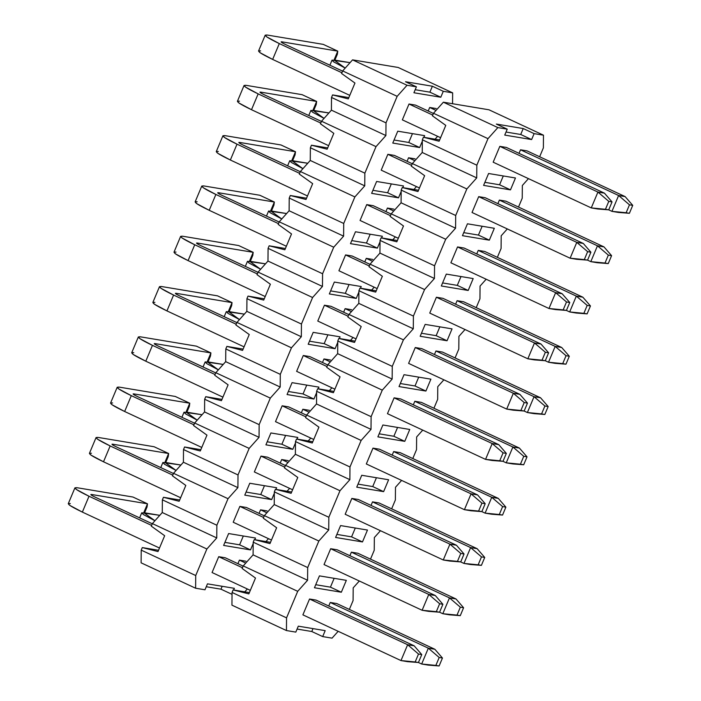 <?xml version="1.0" encoding="UTF-8"?>
<svg xmlns="http://www.w3.org/2000/svg" width="701" height="701" viewBox="0 0 701 701"><rect width="100%" height="100%" fill="white"/><g stroke="black" fill="none" stroke-linecap="round" stroke-linejoin="round"><path stroke-width="1.05" d="M242.134 568.485L243.212 565.926L253.087 554.859L253.192 542.162L254.27 539.612L270.507 542.32L254.27 539.612L269.973 543.59L276.632 527.748L263.278 518.188L264.347 515.629L274.231 504.562L274.336 491.865L275.414 489.316L291.651 492.023L275.414 489.316L274.336 491.865L274.231 504.562L264.347 515.629L263.278 518.188L276.632 527.748L269.973 543.59L254.27 539.612L253.192 542.162L307.695 567.565L307.581 580.253L297.706 591.32L286.551 617.861L286.446 630.549L295.813 632.109L298.311 626.168L325.185 630.646L322.688 636.587L332.055 638.147L338.171 631.303L332.055 638.147L322.688 636.587L325.185 630.646L298.311 626.168L295.813 632.109L286.446 630.549L231.943 605.156L232.057 592.459L233.126 589.909L249.372 592.617L233.126 589.909L248.837 593.887L233.126 589.909L232.057 592.459L286.551 617.861L297.706 591.32L307.581 580.253L307.695 567.565L318.85 541.023L307.695 567.565L253.192 542.162L253.087 554.859L307.581 580.253L253.087 554.859L243.212 565.926L297.706 591.32L243.212 565.926L242.134 568.485L255.488 578.045L242.134 568.485M284.422 467.891L285.491 465.333L295.375 454.266L295.48 441.569L296.558 439.019L312.795 441.726L296.558 439.019L312.26 442.997L318.92 427.154L305.566 417.594L306.635 415.036L316.519 403.969L316.624 391.281L317.693 388.722L333.939 391.43L317.693 388.722L316.624 391.281L316.519 403.969L306.635 415.036L305.566 417.594L318.92 427.154L312.26 442.997L296.558 439.019L295.48 441.569L349.974 466.971L349.869 479.668L339.985 490.735L328.83 517.268L328.725 529.956L318.85 541.023L264.347 515.629L318.85 541.023L328.725 529.956L274.231 504.562L328.725 529.956L328.83 517.268L274.336 491.865L328.83 517.268L339.985 490.735L285.491 465.333L284.422 467.891L297.776 477.451L291.117 493.294L275.414 489.316L291.117 493.294L297.776 477.451L284.422 467.891M326.701 367.298L327.779 364.739L337.663 353.672L337.768 340.984L338.837 338.425L355.083 341.133L338.837 338.425L354.548 342.403L361.208 326.561L347.845 317.001L348.923 314.442L358.798 303.375L358.912 290.687L359.981 288.129L376.227 290.836L359.981 288.129L358.912 290.687L358.798 303.375L348.923 314.442L347.845 317.001L361.208 326.561L354.548 342.403L338.837 338.425L337.768 340.984L392.262 366.378L392.157 379.075L382.273 390.142L371.118 416.674L371.013 429.371L361.129 440.438L349.974 466.971L361.129 440.438L306.635 415.036L361.129 440.438L371.013 429.371L316.519 403.969L371.013 429.371L371.118 416.674L316.624 391.281L371.118 416.674L382.273 390.142L327.779 364.739L326.701 367.298L340.064 376.858L333.404 392.7L317.693 388.722L333.404 392.7L340.064 376.858L326.701 367.298M368.989 266.704L370.067 264.154L379.942 253.087L380.056 240.39L381.125 237.832L397.371 240.539L381.125 237.832L396.827 241.81L403.487 225.976L390.133 216.407L391.202 213.858L401.086 202.791L401.191 190.094L402.269 187.535L418.506 190.243L402.269 187.535L401.191 190.094L401.086 202.791L391.202 213.858L390.133 216.407L403.487 225.976L396.827 241.81L381.125 237.832L380.056 240.39L434.55 265.784L434.445 278.481L424.561 289.548L413.406 316.081L413.301 328.778L403.417 339.845L392.262 366.378L403.417 339.845L348.923 314.442L403.417 339.845L413.301 328.778L358.798 303.375L413.301 328.778L413.406 316.081L358.912 290.687L413.406 316.081L424.561 289.548L370.067 264.154L368.989 266.704L382.352 276.273L375.692 292.107L359.981 288.129L375.692 292.107L382.352 276.273L368.989 266.704M411.277 166.111L412.346 163.561L422.23 152.494L422.335 139.797L423.413 137.238L439.65 139.946L423.413 137.238L439.115 141.225L445.775 125.383L432.421 115.814L433.49 113.264L443.374 102.197L488.983 109.794L443.374 102.197L433.49 113.264L432.421 115.814L445.775 125.383L439.115 141.225L423.413 137.238L422.335 139.797L476.829 165.191L476.724 177.888L466.84 188.955L455.694 215.487L455.58 228.184L445.705 239.251L434.55 265.784L445.705 239.251L391.202 213.858L445.705 239.251L455.58 228.184L401.086 202.791L455.58 228.184L455.694 215.487L401.191 190.094L455.694 215.487L466.84 188.955L412.346 163.561L411.277 166.111L424.631 175.679L417.971 191.522L402.269 187.535L417.971 191.522L424.631 175.679L411.277 166.111M336.752 603.543L330.232 602.466L328.743 606.014L330.232 602.466L336.752 603.543L434.848 649.257L442.454 658.029L439.194 657.485L435.864 665.407L439.124 665.95L442.454 658.029L439.124 665.95L421.669 664.013L435.864 665.407L439.194 657.485L442.454 658.029L434.848 649.257L428.329 648.18L439.194 657.485L428.329 648.18L421.669 664.013L428.329 648.18L330.232 602.466L428.329 648.18L434.848 649.257L336.752 603.543M349.361 609.423L353.094 600.547L353.199 587.85L359.315 581.006L353.199 587.85L353.094 600.547L349.361 609.423M370.505 559.126L374.238 550.25L374.343 537.553L380.459 530.71L374.343 537.553L374.238 550.25L370.505 559.126M391.649 508.83L395.373 499.953L395.487 487.265L401.603 480.413L395.487 487.265L395.373 499.953L391.649 508.83M412.793 458.533L416.517 449.656L416.631 436.968L422.738 430.116L416.631 436.968L416.517 449.656L412.793 458.533M433.928 408.236L437.661 399.36L437.766 386.672L443.882 379.819L437.766 386.672L437.661 399.36L433.928 408.236M455.072 357.939L458.805 349.063L458.91 336.375L465.026 329.523L458.91 336.375L458.805 349.063L455.072 357.939M476.216 307.643L479.948 298.775L480.054 286.078L486.17 279.226L480.054 286.078L479.948 298.775L476.216 307.643M497.36 257.346L501.092 248.478L501.197 235.781L507.314 228.929L501.197 235.781L501.092 248.478L497.36 257.346M518.503 207.058L522.236 198.181L522.341 185.485L528.458 178.632L522.341 185.485L522.236 198.181L518.503 207.058M539.647 156.761L543.371 147.885L543.485 135.188L534.118 133.628L531.621 139.569L504.738 135.091L507.235 129.15L497.868 127.591L487.984 138.658L476.829 165.191L487.984 138.658L433.49 113.264L487.984 138.658L497.868 127.591L443.374 102.197L497.868 127.591L507.235 129.15L496.334 124.068L523.218 128.546L534.118 133.628L543.485 135.188L488.983 109.794L543.485 135.188L543.371 147.885L539.647 156.761M309.544 599.013L316.063 600.1L309.544 599.013L302.885 614.856L309.544 599.013L407.64 644.727L418.506 654.042L415.176 661.963L418.436 662.506L421.765 654.585L418.506 654.042L421.765 654.585L418.436 662.506L400.981 660.57L415.176 661.963L418.506 654.042L407.64 644.727L400.981 660.57L407.64 644.727L309.544 599.013M341.334 592.231L314.451 587.753L319.446 575.88L346.329 580.349L341.334 592.231L346.329 580.349L319.446 575.88L314.451 587.753L341.334 592.231L330.434 587.158L341.334 592.231M330.688 548.717L337.207 549.803L330.688 548.717L324.028 564.559L330.688 548.717L428.784 594.43L439.65 603.745L436.32 611.666L439.571 612.21L442.901 604.288L439.65 603.745L442.901 604.288L439.571 612.21L422.125 610.273L436.32 611.666L439.65 603.745L428.784 594.43L422.125 610.273L428.784 594.43L330.688 548.717M349.887 555.718L351.376 552.169L357.896 553.255L351.376 552.169L349.887 555.718M362.478 541.934L335.595 537.457L340.59 525.584L367.473 530.052L362.478 541.934L367.473 530.052L340.59 525.584L335.595 537.457L362.478 541.934L351.578 536.861L362.478 541.934M351.832 498.429L358.351 499.506L351.832 498.429L345.172 514.262L351.832 498.429L449.928 544.134L460.785 553.448L457.455 561.37L460.715 561.913L464.044 553.992L460.785 553.448L464.044 553.992L460.715 561.913L443.269 559.976L457.455 561.37L460.785 553.448L449.928 544.134L443.269 559.976L449.928 544.134L351.832 498.429M371.031 505.421L372.52 501.872L379.039 502.959L372.52 501.872L371.031 505.421M383.622 491.638L356.739 487.169L361.734 475.287L388.617 479.764L383.622 491.638L388.617 479.764L361.734 475.287L356.739 487.169L383.622 491.638L372.722 486.564L383.622 491.638M372.976 448.132L379.495 449.21L372.976 448.132L366.316 463.966L372.976 448.132L471.063 493.846L481.929 503.152L478.599 511.073L481.859 511.616L485.188 503.695L481.929 503.152L485.188 503.695L481.859 511.616L464.412 509.68L478.599 511.073L481.929 503.152L471.063 493.846L464.412 509.68L471.063 493.846L372.976 448.132M392.174 455.124L393.664 451.575L400.183 452.662L393.664 451.575L392.174 455.124M404.766 441.341L377.883 436.872L382.877 424.99L409.761 429.468L404.766 441.341L409.761 429.468L382.877 424.99L377.883 436.872L404.766 441.341L393.866 436.267L404.766 441.341M394.12 397.835L400.63 398.922L394.12 397.835L387.46 413.678L394.12 397.835L492.207 443.549L503.073 452.855L499.743 460.776L503.003 461.319L506.332 453.398L503.073 452.855L506.332 453.398L503.003 461.319L485.548 459.383L499.743 460.776L503.073 452.855L492.207 443.549L485.548 459.383L492.207 443.549L394.12 397.835M413.318 404.827L414.808 401.279L421.327 402.365L414.808 401.279L413.318 404.827M425.901 391.053L399.027 386.575L404.021 374.693L430.896 379.171L425.901 391.053L430.896 379.171L404.021 374.693L399.027 386.575L425.901 391.053L415.01 385.971L425.901 391.053M415.264 347.538L421.774 348.625L415.264 347.538L408.604 363.381L415.264 347.538L513.351 393.252L524.217 402.558L520.887 410.479L524.146 411.023L527.476 403.101L524.217 402.558L527.476 403.101L524.146 411.023L506.692 409.086L520.887 410.479L524.217 402.558L513.351 393.252L506.692 409.086L513.351 393.252L415.264 347.538M434.454 354.531L435.952 350.982L442.462 352.068L435.952 350.982L434.454 354.531M447.045 340.756L420.171 336.278L425.165 324.397L452.04 328.874L447.045 340.756L452.04 328.874L425.165 324.397L420.171 336.278L447.045 340.756L436.145 335.674L447.045 340.756M436.399 297.242L442.918 298.328L436.399 297.242L429.748 313.084L436.399 297.242L534.495 342.955L545.36 352.261L542.031 360.183L545.29 360.726L548.62 352.805L545.36 352.261L548.62 352.805L545.29 360.726L527.835 358.798L542.031 360.183L545.36 352.261L534.495 342.955L527.835 358.798L534.495 342.955L436.399 297.242M455.597 304.234L457.096 300.685L463.606 301.772L457.096 300.685L455.597 304.234M468.189 290.459L441.315 285.982L446.3 274.1L473.184 278.577L468.189 290.459L473.184 278.577L446.3 274.1L441.315 285.982L468.189 290.459L457.289 285.377L468.189 290.459M457.543 246.945L464.062 248.031L457.543 246.945L450.883 262.787L457.543 246.945L555.639 292.659L566.504 301.965L563.175 309.886L566.426 310.429L569.755 302.508L566.504 301.965L569.755 302.508L566.426 310.429L548.979 308.501L563.175 309.886L566.504 301.965L555.639 292.659L548.979 308.501L555.639 292.659L457.543 246.945M476.741 253.937L478.231 250.388L484.75 251.475L478.231 250.388L476.741 253.937M489.333 240.163L462.45 235.685L467.444 223.803L494.328 228.281L489.333 240.163L494.328 228.281L467.444 223.803L462.45 235.685L489.333 240.163L478.433 235.08L489.333 240.163M478.687 196.648L485.206 197.735L478.687 196.648L472.027 212.491L478.687 196.648L576.783 242.362L587.64 251.668L584.319 259.589L587.569 260.132L590.899 252.211L587.64 251.668L590.899 252.211L587.569 260.132L570.123 258.205L584.319 259.589L587.64 251.668L576.783 242.362L570.123 258.205L576.783 242.362L478.687 196.648M497.885 203.641L499.375 200.092L505.894 201.178L499.375 200.092L497.885 203.641M510.477 189.866L483.594 185.388L488.588 173.506L515.472 177.984L510.477 189.866L515.472 177.984L488.588 173.506L483.594 185.388L510.477 189.866L499.576 184.784L510.477 189.866M499.831 146.351L506.35 147.438L499.831 146.351L493.171 162.194L499.831 146.351L597.927 192.065L608.783 201.371L605.454 209.292L608.713 209.836L612.043 201.914L608.783 201.371L612.043 201.914L608.713 209.836L591.267 207.908L605.454 209.292L608.783 201.371L597.927 192.065L591.267 207.908L597.927 192.065L499.831 146.351M519.029 153.344L520.519 149.795L527.038 150.881L520.519 149.795L519.029 153.344M313.005 628.622L311.787 631.513L322.688 636.587L311.787 631.513L313.005 628.622M534.118 133.628L523.218 128.546L520.72 134.487L531.621 139.569L534.118 133.628M503.292 175.951L499.576 184.784L503.292 175.951M482.148 226.248L478.433 235.08L482.148 226.248M461.004 276.545L457.289 285.377L461.004 276.545M439.86 326.841L436.145 335.674L439.86 326.841M418.716 377.138L415.01 385.971L418.716 377.138M397.572 427.435L393.866 436.267L397.572 427.435M376.428 477.732L372.722 486.564L376.428 477.732M355.293 528.028L351.578 536.861L355.293 528.028M334.149 578.325L330.434 587.158L334.149 578.325M297.093 629.06L311.787 631.513L297.093 629.06M476.724 177.888L422.23 152.494L412.346 163.561L466.84 188.955L476.724 177.888L476.829 165.191L422.335 139.797L422.23 152.494L476.724 177.888M434.445 278.481L434.55 265.784L380.056 240.39L379.942 253.087L434.445 278.481L379.942 253.087L370.067 264.154L424.561 289.548L434.445 278.481M392.157 379.075L392.262 366.378L337.768 340.984L337.663 353.672L392.157 379.075L337.663 353.672L327.779 364.739L382.273 390.142L392.157 379.075M349.869 479.668L349.974 466.971L295.48 441.569L295.375 454.266L349.869 479.668L295.375 454.266L285.491 465.333L339.985 490.735L349.869 479.668M255.488 578.045L248.837 593.887L255.488 578.045M286.551 617.861L232.057 592.459L231.943 605.156L286.446 630.549L286.551 617.861M496.334 124.068L507.235 129.15L504.738 135.091L531.621 139.569L520.72 134.487L523.218 128.546L496.334 124.068M506.017 132.042L520.72 134.487L506.017 132.042M484.882 182.339L499.576 184.784L484.882 182.339M463.738 232.636L478.433 235.08L463.738 232.636M442.594 282.932L457.289 285.377L442.594 282.932M421.45 333.229L436.145 335.674L421.45 333.229M400.306 383.526L415.01 385.971L400.306 383.526M379.162 433.814L393.866 436.267L379.162 433.814M358.018 484.111L372.722 486.564L358.018 484.111M336.883 534.407L351.578 536.861L336.883 534.407M315.739 584.704L330.434 587.158L315.739 584.704M414.16 645.814L421.765 654.585L414.16 645.814L407.64 644.727L414.16 645.814L316.063 600.1L414.16 645.814M242.441 567.749L218.721 556.69L242.441 567.749M74.928 487.843L68.269 503.686L69.811 505.386L82.359 512.089L89.018 496.247L76.47 489.543L74.928 487.843L76.996 487.712L132.953 497.035L147.49 503.809L143.766 512.65L147.49 503.809L147.079 506.893L144.599 512.79L147.079 506.893L147.49 503.809L91.533 494.485C89.938 494.345 91.27 495.292 95.538 497.333L152.301 523.787L95.538 497.333C91.367 495.327 90.026 494.38 91.533 494.485L147.49 503.809L132.953 497.035L76.996 487.712C72.492 487.379 76.497 490.227 89.018 496.247L151.618 525.417L89.018 496.247L82.359 512.089L159.486 548.033L82.359 512.089C69.837 506.069 65.833 503.222 70.337 503.555M212.061 572.533L250.318 590.356L212.061 572.533L218.721 556.69L225.24 557.777L243.133 566.11L225.24 557.777L218.721 556.69L212.061 572.533M302.885 614.856L400.981 660.57L302.885 614.856M407.5 661.656L418.436 662.506L400.981 660.57L407.5 661.656M91.533 494.485L91.296 495.055L91.533 494.485L90.841 494.529M435.295 595.517L442.901 604.288L435.295 595.517L428.784 594.43L435.295 595.517L337.207 549.803L435.295 595.517M263.585 517.452L239.865 506.394L263.585 517.452M96.072 437.547L89.413 453.389L90.955 455.089L103.503 461.793L110.162 445.95L97.614 439.247L96.072 437.547L98.14 437.424L154.097 446.739L168.634 453.512L164.91 462.362L168.634 453.512L168.222 456.596L165.743 462.494L168.222 456.596L168.634 453.512L112.668 444.189C111.082 444.048 112.414 444.995 116.681 447.036L173.445 473.49L116.681 447.036C112.502 445.03 111.17 444.084 112.668 444.189L168.634 453.512L154.097 446.739L98.14 437.424C93.636 437.082 97.641 439.93 110.162 445.95L172.761 475.12L110.162 445.95L103.503 461.793L180.63 497.736L103.503 461.793C90.981 455.773 86.977 452.925 91.481 453.258M233.205 522.236L271.462 540.059L233.205 522.236L239.865 506.394L246.384 507.48L264.268 515.813L246.384 507.48L239.865 506.394L233.205 522.236M324.028 564.559L422.125 610.273L324.028 564.559M428.635 611.36L439.571 612.21L422.125 610.273L428.635 611.36M112.668 444.189L112.432 444.758L112.668 444.189L111.985 444.232M456.439 545.22L464.044 553.992L456.439 545.22L449.928 544.134L456.439 545.22L358.351 499.506L456.439 545.22M284.729 467.155L261.009 456.097L284.729 467.155M117.207 387.25L110.548 403.093L112.099 404.792L124.647 411.496L131.306 395.653L118.758 388.95L117.207 387.25L119.284 387.127L175.241 396.442L189.769 403.215L186.054 412.065L189.769 403.215L189.366 406.3L186.878 412.197L189.366 406.3L189.769 403.215L133.812 393.892C132.226 393.752 133.558 394.698 137.825 396.74L194.589 423.194L137.825 396.74C133.646 394.733 132.314 393.787 133.812 393.892L189.769 403.215L175.241 396.442L119.284 387.127C114.771 386.786 118.784 389.633 131.306 395.653L193.905 424.824L131.306 395.653L124.647 411.496L201.774 447.44L124.647 411.496C112.125 405.476 108.112 402.628 112.624 402.961M254.349 471.939L292.606 489.762L254.349 471.939L261.009 456.097L267.519 457.183L285.412 465.517L267.519 457.183L261.009 456.097L254.349 471.939M345.172 514.262L443.269 559.976L345.172 514.262M449.779 561.063L460.715 561.913L443.269 559.976L449.779 561.063M133.812 393.892L133.576 394.461L133.812 393.892L133.12 393.936M477.583 494.924L485.188 503.695L477.583 494.924L471.063 493.846L477.583 494.924L379.495 449.21L477.583 494.924M305.873 416.858L282.152 405.8L305.873 416.858M138.351 336.953L131.692 352.796L133.243 354.496L145.79 361.199L152.45 345.356L139.902 338.653L138.351 336.953L140.428 336.83L196.385 346.145L210.913 352.918L207.198 361.769L210.913 352.918L210.502 356.003L208.022 361.9L210.502 356.003L210.913 352.918L154.956 343.604C153.37 343.455 154.702 344.401 158.969 346.443L215.733 372.897L158.969 346.443C154.79 344.436 153.458 343.49 154.956 343.604L210.913 352.918L196.385 346.145L140.428 336.83C135.915 336.489 139.928 339.337 152.45 345.356L215.049 374.527L152.45 345.356L145.79 361.199L222.918 397.143L145.79 361.199C133.269 355.179 129.256 352.331 133.768 352.664M275.493 421.643L313.741 439.466L275.493 421.643L282.152 405.8L288.663 406.887L306.556 415.229L288.663 406.887L282.152 405.8L275.493 421.643M366.316 463.966L464.412 509.68L366.316 463.966M470.923 510.766L481.859 511.616L464.412 509.68L470.923 510.766M154.956 343.604L154.719 344.165L154.956 343.604L154.264 343.639M498.726 444.627L506.332 453.398L498.726 444.627L492.207 443.549L498.726 444.627L400.63 398.922L498.726 444.627M327.017 366.562L303.288 355.503L327.017 366.562M159.495 286.656L152.836 302.499L154.378 304.199L166.934 310.902L173.594 295.06L161.037 288.356L159.495 286.656L161.572 286.534L217.529 295.848L232.057 302.622L228.342 311.472L232.057 302.622L231.645 305.706L229.166 311.603L231.645 305.706L232.057 302.622L176.1 293.307C174.505 293.158 175.846 294.105 180.104 296.146L236.877 322.6L180.104 296.146C175.933 294.14 174.593 293.193 176.1 293.307L232.057 302.622L217.529 295.848L161.572 286.534C157.059 286.192 161.064 289.04 173.594 295.06L236.184 324.23L173.594 295.06L166.934 310.902L244.062 346.846L166.934 310.902C154.404 304.882 150.4 302.035 154.912 302.376M296.628 371.346L334.885 389.178L296.628 371.346L303.288 355.503L309.807 356.59L327.7 364.932L309.807 356.59L303.288 355.503L296.628 371.346M387.46 413.678L485.548 459.383L387.46 413.678M492.067 460.469L503.003 461.319L485.548 459.383L492.067 460.469M176.1 293.307L175.863 293.868L176.1 293.307L175.408 293.342M519.87 394.33L527.476 403.101L519.87 394.33L513.351 393.252L519.87 394.33L421.774 348.625L519.87 394.33M348.16 316.265L324.432 305.207L348.16 316.265M180.639 236.36L173.979 252.202L175.522 253.902L188.078 260.606L194.738 244.763L182.181 238.06L180.639 236.36L182.707 236.237L238.673 245.552L253.201 252.325L249.486 261.175L253.201 252.325L252.789 255.409L250.31 261.315L252.789 255.409L253.201 252.325L197.244 243.01C195.649 242.861 196.99 243.808 201.248 245.849L258.021 272.303L201.248 245.849C197.077 243.843 195.737 242.896 197.244 243.01L253.201 252.325L238.673 245.552L182.707 236.237C178.203 235.895 182.207 238.743 194.738 244.763L257.328 273.933L194.738 244.763L188.078 260.606L265.206 296.549L188.078 260.606C175.548 254.586 171.543 251.738 176.047 252.08M317.772 321.049L356.029 338.881L317.772 321.049L324.432 305.207L330.951 306.293L348.844 314.635L330.951 306.293L324.432 305.207L317.772 321.049M408.604 363.381L506.692 409.086L408.604 363.381M513.211 410.173L524.146 411.023L506.692 409.086L513.211 410.173M197.244 243.01L197.007 243.571L197.244 243.01L196.552 243.045M541.014 344.042L548.62 352.805L541.014 344.042L534.495 342.955L541.014 344.042L442.918 298.328L541.014 344.042M369.296 265.968L345.575 254.91L369.296 265.968M201.783 186.063L195.123 201.906L196.666 203.605L209.213 210.309L215.873 194.466L203.325 187.763L201.783 186.063L203.851 185.94L259.808 195.255L274.345 202.028L270.621 210.878L274.345 202.028L273.933 205.113L271.453 211.019L273.933 205.113L274.345 202.028L218.388 192.714C216.793 192.565 218.134 193.511 222.392 195.553L279.156 222.007L222.392 195.553C218.221 193.546 216.881 192.6 218.388 192.714L274.345 202.028L259.808 195.255L203.851 185.94C199.347 185.607 203.351 188.446 215.873 194.466L278.472 223.637L215.873 194.466L209.213 210.309L286.35 246.253L209.213 210.309C196.692 204.289 192.687 201.441 197.191 201.783M338.916 270.752L377.173 288.584L338.916 270.752L345.575 254.91L352.095 255.996L369.988 264.338L352.095 255.996L345.575 254.91L338.916 270.752M429.748 313.084L527.835 358.798L429.748 313.084M534.355 359.876L545.29 360.726L527.835 358.798L534.355 359.876M218.388 192.714L218.151 193.274L218.388 192.714L217.696 192.749M562.158 293.745L569.755 302.508L562.158 293.745L555.639 292.659L562.158 293.745L464.062 248.031L562.158 293.745M390.439 215.671L366.719 204.613L390.439 215.671M222.927 135.766L216.267 151.609L217.809 153.309L230.357 160.012L237.017 144.169L224.469 137.466L222.927 135.766L224.995 135.644L280.952 144.958L295.489 151.731L291.765 160.582L295.489 151.731L295.077 154.816L292.597 160.722L295.077 154.816L295.489 151.731L239.532 142.417C237.937 142.268 239.269 143.214 243.536 145.256L300.3 171.71L243.536 145.256C239.365 143.249 238.025 142.303 239.532 142.417L295.489 151.731L280.952 144.958L224.995 135.644C220.491 135.311 224.495 138.15 237.017 144.169L299.616 173.349L237.017 144.169L230.357 160.012L307.485 195.956L230.357 160.012C217.836 153.992 213.831 151.144 218.335 151.486M360.06 220.456L398.317 238.287L360.06 220.456L366.719 204.613L373.239 205.7L391.132 214.042L373.239 205.7L366.719 204.613L360.06 220.456M450.883 262.787L548.979 308.501L450.883 262.787M555.499 309.579L566.426 310.429L548.979 308.501L555.499 309.579M239.532 142.417L239.286 142.978L239.532 142.417L238.839 142.452M583.293 243.449L590.899 252.211L583.293 243.449L576.783 242.362L583.293 243.449L485.206 197.735L583.293 243.449M411.583 165.375L387.863 154.316L411.583 165.375M244.062 85.469L237.411 101.312L238.953 103.012L251.501 109.715L258.161 93.873L245.613 87.169L244.062 85.469L246.139 85.347L302.096 94.67L316.633 101.435L312.909 110.285L316.633 101.435L316.221 104.519L313.733 110.425L316.221 104.519L316.633 101.435L260.667 92.12C259.081 91.971 260.413 92.918 264.68 94.959L321.444 121.413L264.68 94.959C260.5 92.953 259.168 92.006 260.667 92.12L316.633 101.435L302.096 94.67L246.139 85.347C241.626 85.014 245.639 87.853 258.161 93.873L320.76 123.052L258.161 93.873L251.501 109.715L328.629 145.659L251.501 109.715C238.98 103.695 234.966 100.848 239.479 101.189M381.204 170.159L419.461 187.991L381.204 170.159L387.863 154.316L394.374 155.403L412.267 163.745L394.374 155.403L387.863 154.316L381.204 170.159M472.027 212.491L570.123 258.205L472.027 212.491M576.634 259.291L587.569 260.132L570.123 258.205L576.634 259.291M260.667 92.12L260.43 92.681L260.667 92.12L259.983 92.164M604.437 193.152L612.043 201.914L604.437 193.152L597.927 192.065L604.437 193.152L506.35 147.438L604.437 193.152M432.727 115.078L409.007 104.02L432.727 115.078M265.206 35.173L258.546 51.015L260.097 52.715L272.645 59.419L279.305 43.585L266.757 36.873L265.206 35.173L267.283 35.05L323.24 44.373L337.768 51.138L334.053 59.988L337.768 51.138L337.365 54.222L334.876 60.128L337.365 54.222L337.768 51.138L281.811 41.823C280.225 41.674 281.557 42.63 285.824 44.662L342.587 71.116L285.824 44.662C281.644 42.656 280.312 41.709 281.811 41.823L337.768 51.138L323.24 44.373L267.283 35.05C262.77 34.717 266.783 37.556 279.305 43.585L341.904 72.755L279.305 43.585L272.645 59.419L349.773 95.362L272.645 59.419C260.124 53.399 256.11 50.56 260.623 50.893M402.348 119.862L440.596 137.694L402.348 119.862L409.007 104.02L415.518 105.106L433.411 113.448L415.518 105.106L409.007 104.02L402.348 119.862M493.171 162.194L591.267 207.908L493.171 162.194M597.778 208.994L608.713 209.836L591.267 207.908L597.778 208.994M281.811 41.823L281.574 42.384L281.811 41.823L281.119 41.867M245.744 563.087L239.409 560.134L245.744 563.087M418.418 662.506L421.669 664.013L418.418 662.506M428.188 665.1L439.124 665.95L421.669 664.013L428.188 665.1M245.928 561.221L239.409 560.134L237.919 563.683L239.409 560.134L245.928 561.221M159.775 515.323L143.828 512.668L154.921 520.755L143.302 514.49L141.751 512.79L159.775 515.323M463.589 607.732L460.338 607.189L457.008 615.11L460.268 615.653L463.589 607.732L460.268 615.653L442.813 613.717L457.008 615.11L460.338 607.189L463.589 607.732L455.992 598.961L463.589 607.732M455.992 598.961L449.472 597.883L460.338 607.189L449.472 597.883L442.813 613.717L449.472 597.883L351.376 552.169L449.472 597.883L455.992 598.961L357.896 553.255L455.992 598.961M266.888 512.79L260.553 509.837L266.888 512.79M439.562 612.21L442.813 613.717L439.562 612.21M449.332 614.803L460.268 615.653L442.813 613.717L449.332 614.803M267.072 510.924L260.553 509.837L267.072 510.924M180.919 465.026L164.972 462.371L176.065 470.459L164.446 464.193L162.895 462.494L180.919 465.026M484.733 557.435L481.482 556.892L478.152 564.813L481.403 565.356L484.733 557.435L481.403 565.356L463.957 563.429L478.152 564.813L481.482 556.892L484.733 557.435L477.127 548.673L484.733 557.435M477.127 548.673L470.616 547.586L481.482 556.892L470.616 547.586L463.957 563.429L470.616 547.586L372.52 501.872L470.616 547.586L477.127 548.673L379.039 502.959L477.127 548.673M288.032 462.494L281.697 459.541L288.032 462.494M460.706 561.913L463.957 563.429L460.706 561.913M470.467 564.507L481.403 565.356L463.957 563.429L470.467 564.507M288.207 460.627L281.697 459.541L288.207 460.627M202.063 414.729L186.115 412.074L197.2 420.162L185.581 413.897L184.039 412.197L202.063 414.729M505.877 507.138L502.617 506.595L499.287 514.516L502.547 515.06L505.877 507.138L502.547 515.06L485.101 513.132L499.287 514.516L502.617 506.595L505.877 507.138L498.271 498.376L505.877 507.138M498.271 498.376L491.76 497.289L502.617 506.595L491.76 497.289L485.101 513.132L491.76 497.289L393.664 451.575L491.76 497.289L498.271 498.376L400.183 452.662L498.271 498.376M309.167 412.197L302.841 409.244L309.167 412.197M481.85 511.616L485.101 513.132L481.85 511.616M491.611 514.21L502.547 515.06L485.101 513.132L491.611 514.21M309.351 410.33L302.841 409.244L309.351 410.33M223.198 364.432L207.251 361.777L218.344 369.865L206.725 363.6L205.183 361.9L223.198 364.432M527.021 456.842L523.761 456.298L520.431 464.22L523.691 464.763L527.021 456.842L523.691 464.763L506.236 462.835L520.431 464.22L523.761 456.298L527.021 456.842L519.415 448.079L527.021 456.842M519.415 448.079L512.895 446.993L523.761 456.298L512.895 446.993L506.236 462.835L512.895 446.993L414.808 401.279L512.895 446.993L519.415 448.079L421.327 402.365L519.415 448.079M330.311 361.9L323.985 358.947L330.311 361.9M502.994 461.319L506.236 462.835L502.994 461.319M512.755 463.922L523.691 464.763L506.236 462.835L512.755 463.922M330.495 360.034L323.985 358.947L330.495 360.034M244.342 314.136L228.395 311.481L239.488 319.577L227.869 313.303L226.327 311.603L244.342 314.136M548.164 406.545L544.905 406.002L541.575 413.923L544.835 414.466L548.164 406.545L544.835 414.466L527.38 412.538L541.575 413.923L544.905 406.002L548.164 406.545L540.559 397.782L548.164 406.545M540.559 397.782L534.039 396.696L544.905 406.002L534.039 396.696L527.38 412.538L534.039 396.696L435.952 350.982L534.039 396.696L540.559 397.782L442.462 352.068L540.559 397.782M351.455 311.603L345.12 308.65L351.455 311.603M524.138 411.023L527.38 412.538L524.138 411.023M533.899 413.625L544.835 414.466L527.38 412.538L533.899 413.625M351.639 309.737L345.12 308.65L351.639 309.737M265.486 263.839L249.538 261.184L260.632 269.28L249.013 263.006L247.471 261.307L265.486 263.839M569.308 356.248L566.049 355.714L562.719 363.626L565.979 364.17L569.308 356.248L565.979 364.17L548.524 362.242L562.719 363.626L566.049 355.714L569.308 356.248L561.703 347.486L569.308 356.248M561.703 347.486L555.183 346.399L566.049 355.714L555.183 346.399L548.524 362.242L555.183 346.399L457.096 300.685L555.183 346.399L561.703 347.486L463.606 301.772L561.703 347.486M372.599 261.307L366.264 258.362L372.599 261.307M545.282 360.726L548.524 362.242L545.282 360.726M555.043 363.328L565.979 364.17L548.524 362.242L555.043 363.328M372.783 259.44L366.264 258.362L372.783 259.44M286.63 213.542L270.682 210.887L281.776 218.984L270.157 212.71L268.606 211.01L286.63 213.542M590.452 305.951L587.193 305.417L583.863 313.329L587.123 313.873L590.452 305.951L587.123 313.873L569.668 311.945L583.863 313.329L587.193 305.417L590.452 305.951L582.846 297.189L590.452 305.951M582.846 297.189L576.327 296.102L587.193 305.417L576.327 296.102L569.668 311.945L576.327 296.102L478.231 250.388L576.327 296.102L582.846 297.189L484.75 251.475L582.846 297.189M393.743 211.01L387.408 208.066L393.743 211.01M566.417 310.429L569.668 311.945L566.417 310.429M576.187 313.032L587.123 313.873L569.668 311.945L576.187 313.032M393.927 209.143L387.408 208.066L393.927 209.143M307.774 163.245L291.826 160.59L302.92 168.687L291.301 162.413L289.75 160.713L307.774 163.245M611.587 255.663L608.337 255.12L605.007 263.041L608.258 263.576L611.587 255.663L608.258 263.576L590.812 261.648L605.007 263.041L608.337 255.12L611.587 255.663L603.982 246.892L611.587 255.663M603.982 246.892L597.471 245.806L608.337 255.12L597.471 245.806L590.812 261.648L597.471 245.806L499.375 200.092L597.471 245.806L603.982 246.892L505.894 201.178L603.982 246.892M414.887 160.713L408.552 157.769L414.887 160.713M587.561 260.132L590.812 261.648L587.561 260.132M597.331 262.735L608.258 263.576L590.812 261.648L597.331 262.735M415.071 158.847L408.552 157.769L415.071 158.847M328.918 112.949L312.97 110.294L324.064 118.39L312.436 112.116L310.894 110.416L328.918 112.949M632.731 205.367L629.472 204.823L626.142 212.745L629.402 213.288L632.731 205.367L629.402 213.288L611.955 211.351L626.142 212.745L629.472 204.823L632.731 205.367L625.126 196.595L632.731 205.367M625.126 196.595L618.615 195.509L629.472 204.823L618.615 195.509L611.955 211.351L618.615 195.509L520.519 149.795L618.615 195.509L625.126 196.595L527.038 150.881L625.126 196.595M436.031 110.425L429.695 107.472L436.031 110.425M608.705 209.836L611.955 211.351L608.705 209.836M618.466 212.438L629.402 213.288L611.955 211.351L618.466 212.438M436.206 108.559L429.695 107.472L436.206 108.559M350.062 62.652L334.105 59.997L345.199 68.093L333.58 61.819L332.037 60.12L350.062 62.652M151.311 526.153L152.38 523.603L162.264 512.536L162.369 499.839L163.447 497.289L179.684 499.988L163.447 497.289L179.149 501.268L185.809 485.425L172.455 475.856L173.524 473.306L183.408 462.239L183.513 449.543L184.582 446.993L200.828 449.692L184.582 446.993L183.513 449.543L183.408 462.239L173.524 473.306L172.455 475.856L185.809 485.425L179.149 501.268L163.447 497.289L162.369 499.839L216.863 525.233L216.758 537.93L206.874 548.997L195.719 575.53L195.614 588.227L204.981 589.786L207.478 583.845L234.362 588.323L233.652 589.997L234.362 588.323L207.478 583.845L204.981 589.786L195.614 588.227L141.12 562.833L141.225 550.136L142.303 547.577L158.54 550.285L142.303 547.577L158.005 551.564L142.303 547.577L141.225 550.136L195.719 575.53L206.874 548.997L216.758 537.93L216.863 525.233L228.018 498.7L216.863 525.233L162.369 499.839L162.264 512.536L216.758 537.93L162.264 512.536L152.38 523.603L206.874 548.997L152.38 523.603L151.311 526.153L164.665 535.722L151.311 526.153M193.59 425.56L194.668 423.01L204.552 411.943L204.657 399.246L205.726 396.696L221.972 399.395L205.726 396.696L221.437 400.674L228.097 384.831L214.734 375.263L215.812 372.713L225.687 361.646L225.801 348.949L226.87 346.399L243.116 349.098L226.87 346.399L225.801 348.949L225.687 361.646L215.812 372.713L214.734 375.263L228.097 384.831L221.437 400.674L205.726 396.696L204.657 399.246L259.151 424.64L259.046 437.336L249.162 448.403L238.007 474.936L237.902 487.633L228.018 498.7L173.524 473.306L228.018 498.7L237.902 487.633L183.408 462.239L237.902 487.633L238.007 474.936L183.513 449.543L238.007 474.936L249.162 448.403L194.668 423.01L193.59 425.56L206.953 435.128L200.293 450.971L184.582 446.993L200.293 450.971L206.953 435.128L193.59 425.56M235.878 324.966L236.956 322.416L246.831 311.349L246.936 298.652L248.014 296.102L264.259 298.801L248.014 296.102L263.716 300.081L270.376 284.238L257.022 274.669L258.091 272.119L267.975 261.052L268.08 248.356L269.158 245.806L285.395 248.513L269.158 245.806L268.08 248.356L267.975 261.052L258.091 272.119L257.022 274.669L270.376 284.238L263.716 300.081L248.014 296.102L246.936 298.652L301.439 324.046L301.325 336.743L291.45 347.81L280.295 374.343L280.19 387.04L270.306 398.107L259.151 424.64L270.306 398.107L215.812 372.713L270.306 398.107L280.19 387.04L225.687 361.646L280.19 387.04L280.295 374.343L225.801 348.949L280.295 374.343L291.45 347.81L236.956 322.416L235.878 324.966L249.241 334.535L242.581 350.377L226.87 346.399L242.581 350.377L249.241 334.535L235.878 324.966M278.166 224.373L279.235 221.823L289.119 210.756L289.224 198.059L290.302 195.509L306.539 198.217L290.302 195.509L306.004 199.487L312.664 183.644L299.309 174.076L300.378 171.526L310.263 160.459L310.368 147.762L311.446 145.212L327.682 147.92L311.446 145.212L310.368 147.762L310.263 160.459L300.378 171.526L299.309 174.076L312.664 183.644L306.004 199.487L290.302 195.509L289.224 198.059L343.718 223.461L343.613 236.149L333.729 247.216L322.583 273.749L322.469 286.446L312.593 297.513L301.439 324.046L312.593 297.513L258.091 272.119L312.593 297.513L322.469 286.446L267.975 261.052L322.469 286.446L322.583 273.749L268.08 248.356L322.583 273.749L333.729 247.216L279.235 221.823L278.166 224.373L291.52 233.941L284.86 249.784L269.158 245.806L284.86 249.784L291.52 233.941L278.166 224.373M320.445 123.788L321.522 121.229L331.407 110.162L331.512 97.465L332.581 94.915L348.826 97.623L332.581 94.915L348.292 98.894L354.951 83.051L341.589 73.491L342.666 70.932L352.55 59.865L398.159 67.462L352.55 59.865L342.666 70.932L341.589 73.491L354.951 83.051L348.292 98.894L332.581 94.915L331.512 97.465L386.006 122.868L385.9 135.556L376.016 146.623L364.862 173.165L364.757 185.853L354.872 196.92L343.718 223.461L354.872 196.92L300.378 171.526L354.872 196.92L364.757 185.853L310.263 160.459L364.757 185.853L364.862 173.165L310.368 147.762L364.862 173.165L376.016 146.623L321.522 121.229L320.445 123.788L333.807 133.348L327.148 149.19L311.446 145.212L327.148 149.19L333.807 133.348L320.445 123.788M231.865 594.264L232.04 593.835L231.865 594.264L220.964 589.182L231.865 594.264M244.78 591.846L247.348 588.971L244.78 591.846M265.924 541.549L268.492 538.675L265.924 541.549M287.06 491.252L289.627 488.378L287.06 491.252M308.203 440.964L310.771 438.081L308.203 440.964M329.347 390.667L331.915 387.793L329.347 390.667M350.491 340.371L353.059 337.496L350.491 340.371M371.635 290.074L374.203 287.2L371.635 290.074M392.779 239.777L395.346 236.903L392.779 239.777M413.914 189.48L416.482 186.606L413.914 189.48M435.058 139.184L437.626 136.309L435.058 139.184M452.566 103.722L452.653 92.856L443.286 91.296L440.789 97.237L413.914 92.76L416.412 86.828L407.044 85.259L397.16 96.326L386.006 122.868L397.16 96.326L342.666 70.932L397.16 96.326L407.044 85.259L352.55 59.865L407.044 85.259L416.412 86.828L405.511 81.745L432.386 86.223L443.286 91.296L452.653 92.856L398.159 67.462L452.653 92.856L452.566 103.722M250.511 549.908L223.628 545.431L228.622 533.549L255.506 538.026L254.796 539.7L255.506 538.026L228.622 533.549L223.628 545.431L250.511 549.908L253.184 543.538L250.511 549.908L239.611 544.826L250.511 549.908M259.063 513.386L260.553 509.837L259.063 513.386M271.655 499.611L244.772 495.134L249.766 483.252L276.641 487.73L275.94 489.403L276.641 487.73L249.766 483.252L244.772 495.134L271.655 499.611L274.328 493.241L271.655 499.611L260.754 494.529L271.655 499.611M280.207 463.089L281.697 459.541L280.207 463.089M292.79 449.315L265.916 444.837L270.91 432.955L297.785 437.433L297.084 439.106L297.785 437.433L270.91 432.955L265.916 444.837L292.79 449.315L295.471 442.944L292.79 449.315L281.898 444.232L292.79 449.315M301.342 412.793L302.841 409.244L301.342 412.793M313.934 399.018L287.06 394.54L292.054 382.658L318.929 387.136L318.228 388.81L318.929 387.136L292.054 382.658L287.06 394.54L313.934 399.018L316.615 392.648L313.934 399.018L303.034 393.936L313.934 399.018M322.486 362.496L323.985 358.947L322.486 362.496M335.078 348.721L308.195 344.244L313.189 332.362L340.073 336.839L339.372 338.513L340.073 336.839L313.189 332.362L308.195 344.244L335.078 348.721L337.759 342.351L335.078 348.721L324.177 343.639L335.078 348.721M343.63 312.208L345.12 308.65L343.63 312.208M356.222 298.424L329.339 293.947L334.333 282.065L361.217 286.543L360.516 288.216L361.217 286.543L334.333 282.065L329.339 293.947L356.222 298.424L358.894 292.063L356.222 298.424L345.321 293.342L356.222 298.424M364.774 261.911L366.264 258.362L364.774 261.911M377.366 248.128L350.482 243.65L355.477 231.768L382.36 236.246L381.651 237.919L382.36 236.246L355.477 231.768L350.482 243.65L377.366 248.128L380.038 241.766L377.366 248.128L366.465 243.054L377.366 248.128M385.918 211.614L387.408 208.066L385.918 211.614M398.51 197.831L371.626 193.353L376.621 181.471L403.504 185.949L402.795 187.623L403.504 185.949L376.621 181.471L371.626 193.353L398.51 197.831L401.182 191.469L398.51 197.831L387.609 192.757L398.51 197.831M407.062 161.318L408.552 157.769L407.062 161.318M419.645 147.534L392.77 143.057L397.765 131.183L424.64 135.652L423.939 137.335L424.64 135.652L397.765 131.183L392.77 143.057L419.645 147.534L422.326 141.173L419.645 147.534L408.753 142.461L419.645 147.534M428.206 111.021L429.695 107.472L428.206 111.021M222.182 586.29L220.964 589.182L222.182 586.29M443.286 91.296L432.386 86.223L429.888 92.164L440.789 97.237L443.286 91.296M412.46 133.628L408.753 142.461L412.46 133.628M391.316 183.925L387.609 192.757L391.316 183.925M370.181 234.222L366.465 243.054L370.181 234.222M349.037 284.518L345.321 293.342L349.037 284.518M327.893 334.815L324.177 343.639L327.893 334.815M306.749 385.112L303.034 393.936L306.749 385.112M285.605 435.409L281.898 444.232L285.605 435.409M264.461 485.697L260.754 494.529L264.461 485.697M243.317 535.993L239.611 544.826L243.317 535.993M206.269 586.737L220.964 589.182L206.269 586.737M385.9 135.556L331.407 110.162L321.522 121.229L376.016 146.623L385.9 135.556L386.006 122.868L331.512 97.465L331.407 110.162L385.9 135.556M343.613 236.149L343.718 223.461L289.224 198.059L289.119 210.756L343.613 236.149L289.119 210.756L279.235 221.823L333.729 247.216L343.613 236.149M301.325 336.743L301.439 324.046L246.936 298.652L246.831 311.349L301.325 336.743L246.831 311.349L236.956 322.416L291.45 347.81L301.325 336.743M259.046 437.336L259.151 424.64L204.657 399.246L204.552 411.943L259.046 437.336L204.552 411.943L194.668 423.01L249.162 448.403L259.046 437.336M164.665 535.722L158.005 551.564L164.665 535.722M195.719 575.53L141.225 550.136L141.12 562.833L195.614 588.227L195.719 575.53M405.511 81.745L416.412 86.828L413.914 92.76L440.789 97.237L429.888 92.164L432.386 86.223L405.511 81.745M415.194 89.71L429.888 92.164L415.194 89.71M394.05 140.007L408.753 142.461L394.05 140.007M372.906 190.304L387.609 192.757L372.906 190.304M351.771 240.601L366.465 243.054L351.771 240.601M330.627 290.897L345.321 293.342L330.627 290.897M309.483 341.194L324.177 343.639L309.483 341.194M288.339 391.491L303.034 393.936L288.339 391.491M267.195 441.788L281.898 444.232L267.195 441.788M246.051 492.084L260.754 494.529L246.051 492.084M224.907 542.381L239.611 544.826L224.907 542.381M139.613 517.873L141.751 512.79M160.757 467.576L162.895 462.494M181.901 417.279L184.039 412.197M203.045 366.982L205.183 361.9M224.189 316.686L226.327 311.603M245.332 266.389L247.471 261.307M266.468 216.092L268.606 211.01M287.612 165.804L289.75 160.713M308.755 115.507L310.894 110.416M329.899 65.211L332.037 60.12"/></g></svg>
